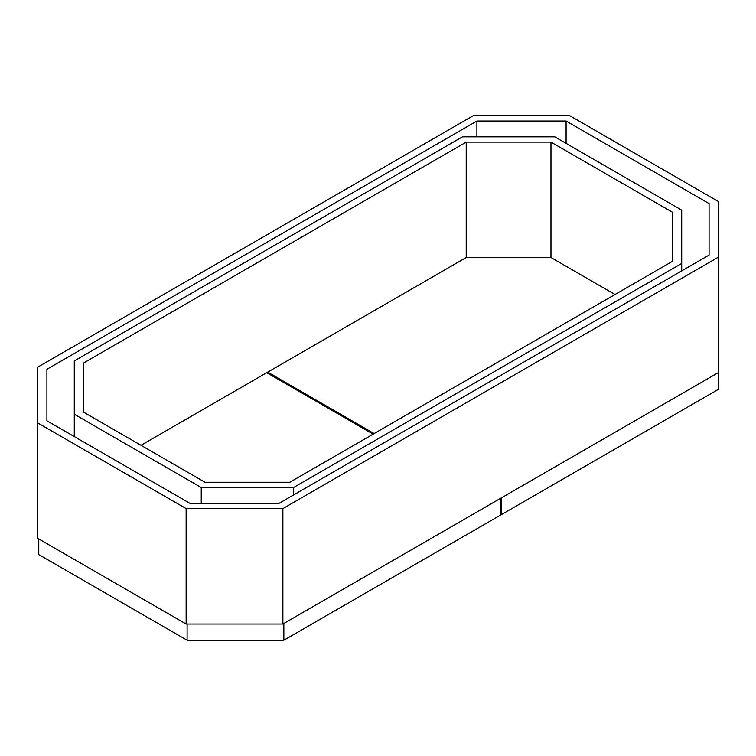 <?xml version="1.0" encoding="UTF-8"?>
<svg xmlns="http://www.w3.org/2000/svg" width="756" height="756" viewBox="0 0 756 756"><rect width="100%" height="100%" fill="white"/><g stroke="black" fill="none" stroke-linecap="round" stroke-linejoin="round"><path stroke-width="1.13" d="M205.027 482.271L289.784 482.271L672.594 261.255L672.594 212.323L550.973 142.1L466.216 142.1L83.406 363.116L83.406 412.058L205.027 482.271M74.286 414.231L201.247 487.535L293.555 487.535L681.714 263.438L681.714 210.14L554.753 136.836L462.445 136.836L74.286 360.943L74.286 436.571M279.096 503.335L709.081 255.084L709.081 203.591L566.093 121.036L476.904 121.036L46.919 369.287L46.919 420.78L189.907 503.335L279.096 503.335M282.876 508.599L718.2 257.267L718.2 201.417L569.863 115.772L473.124 115.772L37.8 367.104L37.8 422.963L186.137 508.599L282.876 508.599L282.876 624.031L718.2 372.699L500.538 498.365L500.538 515.12L718.2 389.453L718.2 257.267M37.8 422.963L37.8 538.385L186.137 624.031L282.876 624.031M615.006 294.5L550.973 257.531L466.216 257.531L140.994 445.303M186.137 508.599L186.137 624.031M672.594 212.323L672.594 261.255M550.973 142.1L550.973 257.531M466.216 142.1L466.216 257.531M83.406 363.116L83.406 412.058M709.081 203.591L709.081 255.084M566.093 121.036L566.093 143.385M476.904 121.036L476.904 136.836M46.919 369.287L46.919 420.78M201.247 487.535L201.247 503.335M293.555 487.535L293.555 494.982M681.714 263.438L681.714 270.884M283.84 640.228L501.502 514.562L501.502 497.807L283.84 623.473L283.84 640.228L187.101 640.228L187.101 624.031M374.125 433.575L267.719 372.141M187.101 640.228L38.764 554.583L38.764 538.943M266.745 372.699L373.162 434.133"/></g></svg>
